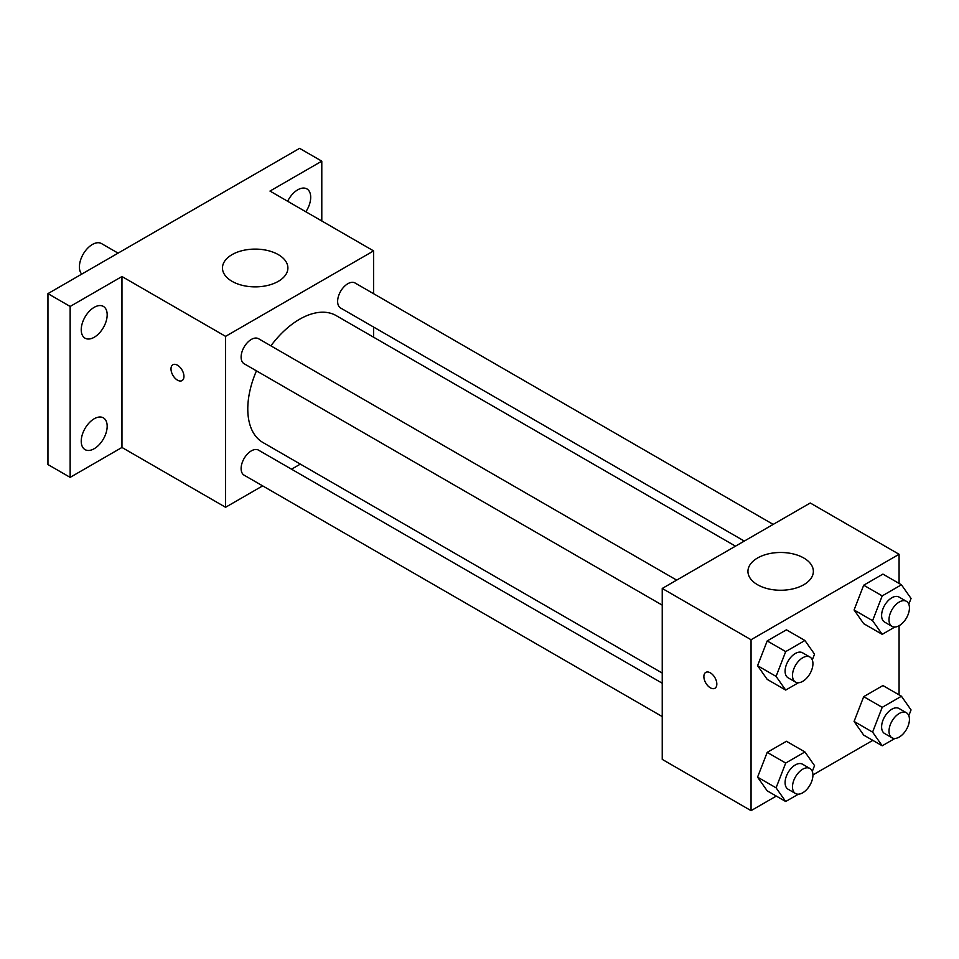 <?xml version="1.0" encoding="UTF-8"?>
<svg xmlns="http://www.w3.org/2000/svg" width="959" height="959" viewBox="0 0 959 959"><rect width="100%" height="100%" fill="white"/><g stroke="black" fill="none" stroke-linecap="round" stroke-linejoin="round"><path stroke-width="1.44" d="M118.077 253.14L101.51 243.574A18.317 10.573 120 0 0 87.401 248.489A18.317 10.573 120 0 0 79.405 266.914A18.317 10.573 120 0 0 81.731 274.118M262.646 485.877L225.581 507.275L121.961 447.457L70.151 477.366L47.95 464.552L47.95 293.622L299.592 148.345L321.792 161.16L321.792 220.99M300.335 464.12L291.536 469.191M94.21 448.704A18.341 10.585 -60 0 1 85.039 449.615A18.341 10.585 -60 0 1 82.222 434.918A18.341 10.585 -60 0 1 94.21 418.759A18.341 10.585 -60 0 1 103.38 417.86A18.341 10.585 -60 0 1 106.185 432.545A18.341 10.585 -60 0 1 94.21 448.704M94.21 337.268A18.341 10.585 -60 0 1 85.039 338.179A18.341 10.585 -60 0 1 82.222 323.483A18.341 10.585 -60 0 1 94.21 307.324A18.341 10.585 -60 0 1 103.38 306.412A18.341 10.585 -60 0 1 106.185 321.109A18.341 10.585 -60 0 1 94.21 337.268M121.961 447.457L121.961 276.528L70.151 306.448L47.95 293.622M70.151 477.366L70.151 306.448M225.581 507.275L225.581 336.357L121.961 276.528M225.581 336.357L373.602 250.898L269.982 191.069L321.792 161.16M232.054 281.335A32.714 18.88 180 0 1 222.476 267.981A32.714 18.88 180 0 1 255.178 249.1A32.714 18.88 180 0 1 287.892 267.981A32.714 18.88 180 0 1 267.693 285.434A32.714 18.88 180 0 1 232.054 281.335M287.628 201.258A18.341 10.585 -60 0 1 297.734 189.822A18.341 10.585 -60 0 1 306.904 188.911A18.341 10.585 -60 0 1 305.849 211.783M256.449 370.857A73.268 42.304 120 0 0 247.782 409.002A73.268 42.304 120 0 0 262.958 442.531L662.237 673.062M735.505 546.162L336.225 315.631A73.268 42.304 120 0 0 270.894 345.839M373.602 250.898L373.602 293.694M373.602 327.055L373.602 337.208M773.194 524.405L355.07 283.001A14.445 8.343 120 0 0 343.933 286.861A14.445 8.343 120 0 0 337.628 301.402A14.445 8.343 120 0 0 340.625 308.019L744.304 541.08M662.237 683.228L258.558 450.155A14.445 8.343 120 0 0 247.422 454.027A14.445 8.343 120 0 0 241.117 468.567A14.445 8.343 120 0 0 244.113 475.173L662.237 716.577M662.237 605.141L244.113 363.737A14.445 8.343 -60 0 1 244.113 347.05A14.445 8.343 -60 0 1 258.558 338.719L676.682 580.123M183.948 376.419A9.158 5.286 60 0 1 182.042 380.603A9.158 5.286 60 0 1 172.896 375.317A9.158 5.286 60 0 1 172.896 364.744A9.158 5.286 60 0 1 179.944 367.201A9.158 5.286 60 0 1 183.948 376.419M182.054 380.603A9.158 5.286 60 0 1 172.896 375.317A9.158 5.286 60 0 1 172.896 364.744M776.299 796.078L751.053 810.655L662.237 759.384L662.237 588.454L810.259 502.995L899.074 554.278L899.074 583.432M872.81 740.36L812.92 774.932M863.699 623.662L854.085 609.984L863.699 585.206L882.927 574.105L863.699 585.206L854.085 609.984L863.699 623.662L882.208 634.343L872.594 620.665L882.208 595.887L901.436 584.786L911.05 598.464L908.808 604.242M767.2 790.827L757.574 777.15L767.2 752.371L786.428 741.271L767.2 752.371L757.574 777.15L767.2 790.827L785.697 801.508L776.083 787.83L785.697 763.052L804.925 751.952L814.539 765.63L812.297 771.396M899.074 625.724L899.074 694.867M751.053 810.655L751.053 639.737L899.074 554.278M863.699 735.109L854.085 721.432L863.699 696.654L882.927 685.553L863.699 696.654L854.085 721.432L863.699 735.109L882.208 745.79L872.594 732.113L882.208 707.334L901.436 696.234L911.05 709.912L908.808 715.678M767.2 679.38L757.574 665.702L767.2 640.924L786.428 629.823L767.2 640.924L757.574 665.702L767.2 679.38L785.697 690.072L776.083 676.395L785.697 651.605L804.925 640.504L814.539 654.182L812.297 659.96M751.053 639.737L662.237 588.454M757.526 584.726A32.714 18.88 180 0 1 747.948 571.372A32.714 18.88 180 0 1 780.662 552.48A32.714 18.88 180 0 1 813.364 571.372A32.714 18.88 180 0 1 793.177 588.814A32.714 18.88 180 0 1 757.526 584.726M716.829 684.067A9.158 5.286 60 0 1 714.923 688.262A9.158 5.286 60 0 1 705.764 682.976A9.158 5.286 60 0 1 705.764 672.403A9.158 5.286 60 0 1 712.825 674.848A9.158 5.286 60 0 1 716.829 684.067M714.934 688.262A9.158 5.286 60 0 1 705.776 682.976A9.158 5.286 60 0 1 705.776 672.391M798.379 682.748L785.697 690.072M809.935 657.047L802.539 652.779A14.445 8.343 120 0 0 791.403 656.651A14.445 8.343 120 0 0 785.097 671.18A14.445 8.343 120 0 0 788.094 677.797L795.49 682.065A14.445 8.343 120 0 0 809.935 673.733A14.445 8.343 120 0 0 809.935 657.047A14.445 8.343 120 0 0 798.799 660.919A14.445 8.343 120 0 0 792.494 675.46A14.445 8.343 120 0 0 795.49 682.065M776.083 676.395L757.574 665.702M785.697 651.605L767.2 640.924M804.925 640.504L786.428 629.823M894.891 627.018L882.208 634.343M906.447 601.329L899.039 597.061A14.445 8.343 120 0 0 887.914 600.933A14.445 8.343 120 0 0 881.609 615.462A14.445 8.343 120 0 0 884.594 622.079L892.002 626.347A14.445 8.343 120 0 0 906.447 618.016A14.445 8.343 120 0 0 906.447 601.329A14.445 8.343 120 0 0 895.31 605.201A14.445 8.343 120 0 0 889.005 619.742A14.445 8.343 120 0 0 892.002 626.347M872.594 620.665L854.085 609.984M882.208 595.887L863.699 585.206M901.436 584.786L882.927 574.105M798.379 794.184L785.697 801.508M809.935 768.495L802.539 764.215A14.445 8.343 120 0 0 791.403 768.087A14.445 8.343 120 0 0 785.097 782.628A14.445 8.343 120 0 0 788.094 789.233L795.49 793.513A14.445 8.343 120 0 0 809.935 785.169A14.445 8.343 120 0 0 809.935 768.495A14.445 8.343 120 0 0 798.799 772.367A14.445 8.343 120 0 0 792.494 786.895A14.445 8.343 120 0 0 795.49 793.513M776.083 787.83L757.574 777.15M785.697 763.052L767.2 752.371M804.925 751.952L786.428 741.271M894.891 738.466L882.208 745.79M906.447 712.777L899.039 708.497A14.445 8.343 120 0 0 887.914 712.369A14.445 8.343 120 0 0 881.609 726.91A14.445 8.343 120 0 0 884.594 733.515L892.002 737.795A14.445 8.343 120 0 0 906.447 729.451A14.445 8.343 120 0 0 906.447 712.777A14.445 8.343 120 0 0 895.31 716.649A14.445 8.343 120 0 0 889.005 731.178A14.445 8.343 120 0 0 892.002 737.795M872.594 732.113L854.085 721.432M882.208 707.334L863.699 696.654M901.436 696.234L882.927 685.553"/></g></svg>
